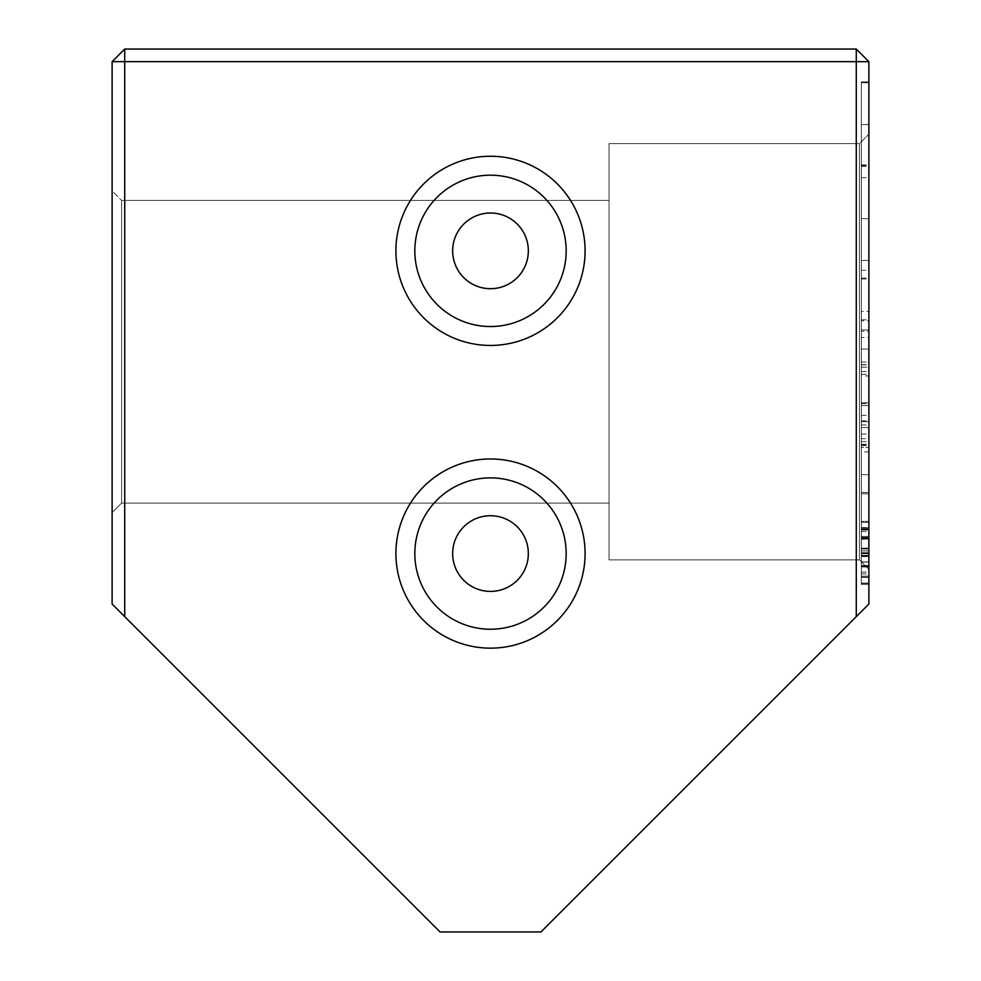 <?xml version="1.0" encoding="UTF-8"?>
<svg xmlns="http://www.w3.org/2000/svg" width="981" height="981" viewBox="0 0 981 981"><rect width="100%" height="100%" fill="white"/><g stroke="black" fill="none" stroke-linecap="round" stroke-linejoin="round"><path stroke-width="0.74" stroke-dasharray="4.91 3.68" d="M868.884 583.437L868.884 522.297L868.884 583.437L868.884 522.297L868.884 583.437L868.884 522.297L868.884 583.437L868.884 522.297L868.884 583.437L868.884 522.297L868.884 583.437L868.884 522.297L868.884 583.437L868.884 522.297L868.884 583.437L868.884 522.297L868.884 583.437L868.884 522.297L868.884 583.437L868.884 522.297L868.884 583.437L868.884 522.297L868.884 583.437L868.884 531.555L868.884 583.437L861.318 583.437L868.884 583.437L861.318 583.437L861.318 522.297L861.318 583.437L861.318 522.297L868.884 522.297L868.884 572.144L868.884 522.297L861.318 522.297L861.318 583.437L861.318 555.835L861.318 583.437L868.884 583.437L861.318 583.437L868.884 583.437L861.318 583.437L861.318 522.297L868.884 522.297L861.318 522.297L861.318 583.437L868.884 583.437L861.318 583.437L861.318 522.297L868.884 522.297L861.318 522.297L868.884 522.297L861.318 522.297L861.318 576.141L861.318 529.004L861.318 576.141L868.884 576.141L868.884 529.004L868.884 576.141L861.318 576.141L861.318 583.437L868.884 583.437L861.318 583.437L868.884 583.437L861.318 583.437L861.318 522.297L861.318 583.437L861.318 522.297L868.884 522.297L861.318 522.297L861.318 552.683L868.884 552.683L861.318 552.683L861.318 583.437L861.318 555.835L868.884 555.835L861.318 555.835L861.318 583.437L868.884 583.437L861.318 583.437L868.884 583.437L861.318 583.437L861.318 522.297L868.884 522.297L861.318 522.297L861.318 548.354L861.318 530.01L861.318 548.354L868.884 548.354L868.884 530.01L868.884 548.354L868.884 530.01L868.884 548.354L861.318 548.354L861.318 530.01L868.884 530.01L861.318 530.01L861.318 583.437L868.884 583.437L861.318 583.437L868.884 583.437L861.318 583.437L861.318 522.297L868.884 522.297L861.318 522.297L861.318 583.437L868.884 583.437L861.318 583.437L861.318 522.297L868.884 522.297L861.318 522.297L861.318 573.922L861.318 522.297L868.884 522.297L861.318 522.297L861.318 583.437L861.318 522.297L868.884 522.297L861.318 522.297L868.884 522.297L861.318 522.297L861.318 529.507L868.884 529.507L861.318 529.507L861.318 548.109L868.884 548.109L861.318 548.109L861.318 555.332L868.884 555.332L861.318 555.332L861.318 576.141L868.884 576.141L861.318 576.141L861.318 583.437L868.884 583.437L861.318 583.437L861.318 522.297L868.884 522.297L861.318 522.297L861.318 583.437L868.884 583.437L861.318 583.437L861.318 531.555L861.318 583.437L868.884 583.437M868.884 270.253L868.884 445.607L868.884 166.353L868.884 311.443L868.884 270.253L861.318 270.253L861.318 311.443L868.884 311.443M861.318 311.443L861.318 82.723L861.318 124.501L868.884 124.501L868.884 82.723L868.884 124.501L861.318 124.501L861.318 270.253M868.884 82.796L861.318 82.796M868.884 81.84L868.884 583.057L868.884 81.84L868.884 583.057L868.884 81.84L861.318 81.84L868.884 81.84L861.318 81.84L861.318 583.057L861.318 81.84L868.884 81.84M868.884 438.654L868.884 427.52L868.884 438.654L861.318 438.654L861.318 427.52L861.318 438.654M868.884 320.762L868.884 427.52L868.884 278.052L868.884 371.566L868.884 278.972L868.884 320.762L861.318 320.762L861.318 427.52L868.884 427.52L861.318 427.52L861.318 320.762M868.884 584.468L868.884 521.352L868.884 584.468L868.884 521.352L868.884 584.468L868.884 521.352L868.884 584.468L868.884 521.352L868.884 584.468L868.884 521.352L868.884 584.468L868.884 521.352L868.884 584.468L861.318 584.468L861.318 565.522L861.318 577.245L868.884 577.245L861.318 577.245L861.318 521.352L861.318 584.468L868.884 584.468L861.318 584.468L861.318 521.352L868.884 521.352L861.318 521.352L861.318 584.468L861.318 521.352L861.318 584.468L868.884 584.468L861.318 584.468L861.318 521.352L868.884 521.352L861.318 521.352L861.318 538.336L868.884 538.336L861.318 538.336L861.318 527.803L868.884 527.803L861.318 527.803L861.318 577.417L868.884 577.417L861.318 577.417L861.318 528.06L868.884 528.06L861.318 528.06L861.318 577.417L861.318 566.957L868.884 566.957L861.318 566.957L861.318 584.468L861.318 521.352L861.318 584.468L861.318 565.522L868.884 565.522L861.318 565.522L861.318 577.245L861.318 521.352L868.884 521.352L861.318 521.352L861.318 537.404L868.884 537.404L861.318 537.404L861.318 528.06L861.318 577.417L868.884 577.417L868.884 528.06L868.884 577.417L861.318 577.417L861.318 528.06L861.318 584.468L868.884 584.468M868.884 351.762L868.884 569.336L868.884 351.762M868.884 604.014L868.884 61.668L856.278 61.668L856.278 616.632L868.884 604.014M868.884 337.439L868.884 493.835L868.884 337.439L861.318 337.439L861.318 493.835L861.318 337.439M861.318 451.898L861.318 331.296L861.318 492.474L861.318 364.92L861.318 447.422L868.884 447.422L868.884 364.92L868.884 492.474L868.884 364.699L868.884 451.898L868.884 447.422L861.318 447.422L861.318 451.898L868.884 451.898M868.884 331.296L868.884 492.474L868.884 331.296L868.884 424.932L868.884 331.296L861.318 331.296L868.884 331.296M868.884 367.213L868.884 493.835L868.884 367.213L861.318 367.213L861.318 493.835L868.884 493.835L868.884 403.62L868.884 493.835L868.884 415.404L868.884 493.835L861.318 493.835L861.318 367.213L868.884 367.213M566.172 553.566A75.672 75.672 0 0 0 490.5 477.882A75.672 75.672 0 0 0 414.828 553.566A75.672 75.672 0 0 0 490.5 629.238A75.672 75.672 0 0 0 566.172 553.566A75.672 75.672 0 0 0 490.5 477.882A75.672 75.672 0 0 0 414.828 553.566A75.672 75.672 0 0 0 490.5 629.238A75.672 75.672 0 0 0 566.172 553.566A75.672 75.672 0 0 0 490.5 477.882A75.672 75.672 0 0 0 414.828 553.566A75.672 75.672 0 0 0 490.5 629.238A75.672 75.672 0 0 0 566.172 553.566M528.342 553.566A37.842 37.842 0 0 0 490.5 515.724A37.842 37.842 0 0 0 452.658 553.566A37.842 37.842 0 0 0 490.5 591.408A37.842 37.842 0 0 0 528.342 553.566M395.907 553.566A94.593 94.593 0 0 1 490.5 458.973A94.593 94.593 0 0 1 585.093 553.566A94.593 94.593 0 0 1 490.5 648.159A94.593 94.593 0 0 1 395.907 553.566M566.172 250.854A75.672 75.672 0 0 0 490.5 175.182A75.672 75.672 0 0 0 414.828 250.854A75.672 75.672 0 0 0 490.5 326.538A75.672 75.672 0 0 0 566.172 250.854A75.672 75.672 0 0 0 490.5 175.182A75.672 75.672 0 0 0 414.828 250.854A75.672 75.672 0 0 0 490.5 326.538A75.672 75.672 0 0 0 566.172 250.854A75.672 75.672 0 0 0 490.5 175.182A75.672 75.672 0 0 0 414.828 250.854A75.672 75.672 0 0 0 490.5 326.538A75.672 75.672 0 0 0 566.172 250.854M528.342 250.854A37.842 37.842 0 0 0 490.5 213.012A37.842 37.842 0 0 0 452.658 250.854A37.842 37.842 0 0 0 490.5 288.696A37.842 37.842 0 0 0 528.342 250.854M395.907 250.854A94.593 94.593 0 0 1 490.5 156.261A94.593 94.593 0 0 1 585.093 250.854A94.593 94.593 0 0 1 490.5 345.447A94.593 94.593 0 0 1 395.907 250.854M121.57 503.118L121.57 351.762L121.57 503.118L121.57 351.762L121.57 503.118L121.57 351.762L121.57 503.118L121.57 351.762L121.57 503.118L121.57 351.762L121.57 503.118L121.57 351.762L121.57 503.118L609.066 503.118L609.066 200.406L609.066 503.118L609.066 200.406L609.066 503.118L609.066 200.406L609.066 503.118L609.066 200.406L609.066 503.118L609.066 200.406L609.066 503.118L609.066 200.406L609.066 503.118L121.57 503.118L609.066 503.118L121.57 503.118L609.066 503.118L121.57 503.118L112.116 512.572L112.116 351.762L112.116 512.572L112.116 351.762L112.116 512.572L112.116 351.762L112.116 512.572L112.116 351.762L112.116 512.572L112.116 351.762L112.116 512.572L112.116 351.762L112.116 512.572L121.57 503.118M859.43 559.869L859.43 143.643L859.43 559.869L868.884 569.336L859.43 559.869L868.884 569.336L859.43 559.869L868.884 569.336L859.43 559.869L609.066 559.869L609.066 143.643L859.43 143.643L859.43 351.762L859.43 143.643L868.884 134.189L859.43 143.643L868.884 134.189L859.43 143.643L868.884 134.189L859.43 143.643L609.066 143.643L859.43 143.643L609.066 143.643L859.43 143.643L609.066 143.643L609.066 559.869L859.43 559.869L609.066 559.869L609.066 143.643L609.066 559.869L609.066 143.643L609.066 559.869L859.43 559.869L609.066 559.869L609.066 143.643L609.066 559.869L609.066 143.643L609.066 559.869L859.43 559.869M609.066 559.869L609.066 143.643L609.066 559.869M121.57 200.406L609.066 200.406L121.57 200.406L121.57 351.762L121.57 200.406L121.57 351.762L121.57 200.406L609.066 200.406L121.57 200.406L121.57 351.762L121.57 200.406L121.57 351.762L121.57 200.406L609.066 200.406L121.57 200.406L121.57 351.762L121.57 200.406L121.57 351.762L121.57 200.406L112.116 190.939L112.116 351.762L112.116 190.939L112.116 351.762L112.116 190.939L112.116 351.762L112.116 190.939L112.116 351.762L112.116 190.939L112.116 351.762L112.116 190.939L112.116 351.762L112.116 190.939L121.57 200.406M124.722 616.632L124.722 61.668L112.116 61.668L112.116 604.014L440.052 931.95L540.948 931.95L856.278 616.632M124.722 61.668L856.278 61.668L856.278 49.05L124.722 49.05L124.722 61.668M856.278 49.05L868.884 61.668M124.722 49.05L112.116 61.668M861.318 218.689L868.884 218.689L861.318 218.677L861.318 260.456L868.884 260.468L861.318 260.456L861.318 164.931L861.318 583.057L868.884 583.057L861.318 583.057L861.318 218.677M861.318 165.458L868.884 165.458M861.318 375.919L861.318 402.786L861.318 349.052L861.318 375.919L868.884 375.919L868.884 349.052L868.884 375.919M861.318 329.935L868.884 329.935L861.318 329.935M861.318 421.671L868.884 421.671L861.318 421.671M861.318 402.786L868.884 402.786L861.318 402.786M861.318 349.052L868.884 349.052L861.318 349.052M861.318 529.004L868.884 529.004L861.318 529.004M861.318 364.92L868.884 364.92M861.318 492.474L868.884 492.474L861.318 492.474M861.318 424.932L868.884 424.932M861.318 364.699L868.884 364.699M861.318 555.835L868.884 555.835L861.318 555.835M861.318 548.354L868.884 548.354L861.318 548.354M861.318 530.01L868.884 530.01L861.318 530.01M861.318 539.268L861.318 529.335L861.318 539.268L868.884 539.268L868.884 529.335L868.884 539.268M861.318 556.607L868.884 556.607L861.318 556.607M861.318 549.041L868.884 549.041L861.318 549.041M861.318 529.335L868.884 529.335L861.318 529.335M861.318 566.957L868.884 566.957L861.318 566.957M861.318 538.336L868.884 538.336L861.318 538.336M861.318 319.831L868.884 319.831M861.318 278.052L868.884 278.052M861.318 371.566L868.884 371.566M861.318 278.972L868.884 278.972M861.318 583.057L868.884 583.057L861.318 583.057M861.318 164.931L868.884 164.931M861.318 124.575L868.884 124.575L861.318 124.575M861.318 82.723L868.884 82.723L861.318 82.723M861.318 362.05L868.884 362.05M861.318 445.607L868.884 445.607M861.318 166.353L868.884 166.353M861.318 573.922L868.884 573.922M868.884 577.417L868.884 528.06L861.318 528.06L868.884 528.06L868.884 577.417M861.318 576.141L868.884 576.141L861.318 576.141M861.318 555.332L868.884 555.332L861.318 555.332M861.318 548.109L868.884 548.109L861.318 548.109M861.318 529.507L868.884 529.507L861.318 529.507M861.318 531.555L868.884 531.555M861.318 522.297L868.884 522.297L861.318 522.297L861.318 572.144L861.318 522.297M861.318 572.144L868.884 572.144M861.318 493.835L868.884 493.835L861.318 493.835L861.318 474.669L868.884 474.669L861.318 474.669L861.318 493.835L868.884 493.835L861.318 493.835L861.318 405.545L868.884 405.545L861.318 405.545L861.318 420.861L861.318 403.62L861.318 493.835L868.884 493.835L861.318 493.835L861.318 415.404L861.318 493.835L868.884 493.835L861.318 493.835M861.318 565.522L868.884 565.522L861.318 565.522M861.318 537.404L868.884 537.404L861.318 537.404M861.318 415.404L868.884 415.404M861.318 403.62L868.884 403.62M861.318 420.861L868.884 420.861M861.318 566.368L868.884 566.368L861.318 566.368M861.318 565.853L868.884 565.853L861.318 565.853M861.318 548.281L868.884 548.281L861.318 548.281M861.318 538.091L868.884 538.091L861.318 538.091M861.318 536.472L868.884 536.472L861.318 536.472M861.318 538.606L868.884 538.606L861.318 538.606M861.318 550.905L868.884 550.905L861.318 550.905M861.318 555.405L868.884 555.405L861.318 555.405M861.318 566.613L868.884 566.613L861.318 566.613M861.318 374.313L868.884 374.313M861.318 538.262L868.884 538.262L861.318 538.262M861.318 562.039L868.884 562.039L861.318 562.039M861.318 561.868L868.884 561.868L861.318 561.868M861.318 539.096L868.884 539.096M861.318 527.557L868.884 527.557M861.318 576.215L868.884 576.215M861.318 553.713L868.884 553.713L861.318 553.713M861.318 552.953L868.884 552.953L861.318 552.953M861.318 553.198L868.884 553.198L861.318 553.198M861.318 177.684L868.884 177.684M861.318 434.043L868.884 434.043M861.318 445.129L868.884 445.129M861.318 444.246L868.884 444.246M861.318 441.609L868.884 441.609"/><path stroke-width="1.47" d="M124.722 616.632L112.116 604.014L112.116 61.668L124.722 61.668L124.722 49.05L856.278 49.05L856.278 61.668L868.884 61.668L868.884 604.014L856.278 616.632L856.278 61.668L124.722 61.668L124.722 616.632L440.052 931.95L540.948 931.95L856.278 616.632M585.093 250.854A94.593 94.593 0 0 1 490.5 345.447A94.593 94.593 0 0 1 395.907 250.854A94.593 94.593 0 0 1 490.5 156.261A94.593 94.593 0 0 1 585.093 250.854M414.828 250.854A75.672 75.672 0 0 0 490.5 326.538A75.672 75.672 0 0 0 566.172 250.854A75.672 75.672 0 0 0 490.5 175.182A75.672 75.672 0 0 0 414.828 250.854M585.093 553.566A94.593 94.593 0 0 1 490.5 648.159A94.593 94.593 0 0 1 395.907 553.566A94.593 94.593 0 0 1 490.5 458.973A94.593 94.593 0 0 1 585.093 553.566M414.828 553.566A75.672 75.672 0 0 0 490.5 629.238A75.672 75.672 0 0 0 566.172 553.566A75.672 75.672 0 0 0 490.5 477.882A75.672 75.672 0 0 0 414.828 553.566M452.658 250.854A37.842 37.842 0 0 0 490.5 288.696A37.842 37.842 0 0 0 528.342 250.854A37.842 37.842 0 0 0 490.5 213.012A37.842 37.842 0 0 0 452.658 250.854M452.658 553.566A37.842 37.842 0 0 0 490.5 591.408A37.842 37.842 0 0 0 528.342 553.566A37.842 37.842 0 0 0 490.5 515.724A37.842 37.842 0 0 0 452.658 553.566M868.884 61.668L856.278 49.05M112.116 61.668L124.722 49.05"/></g></svg>
